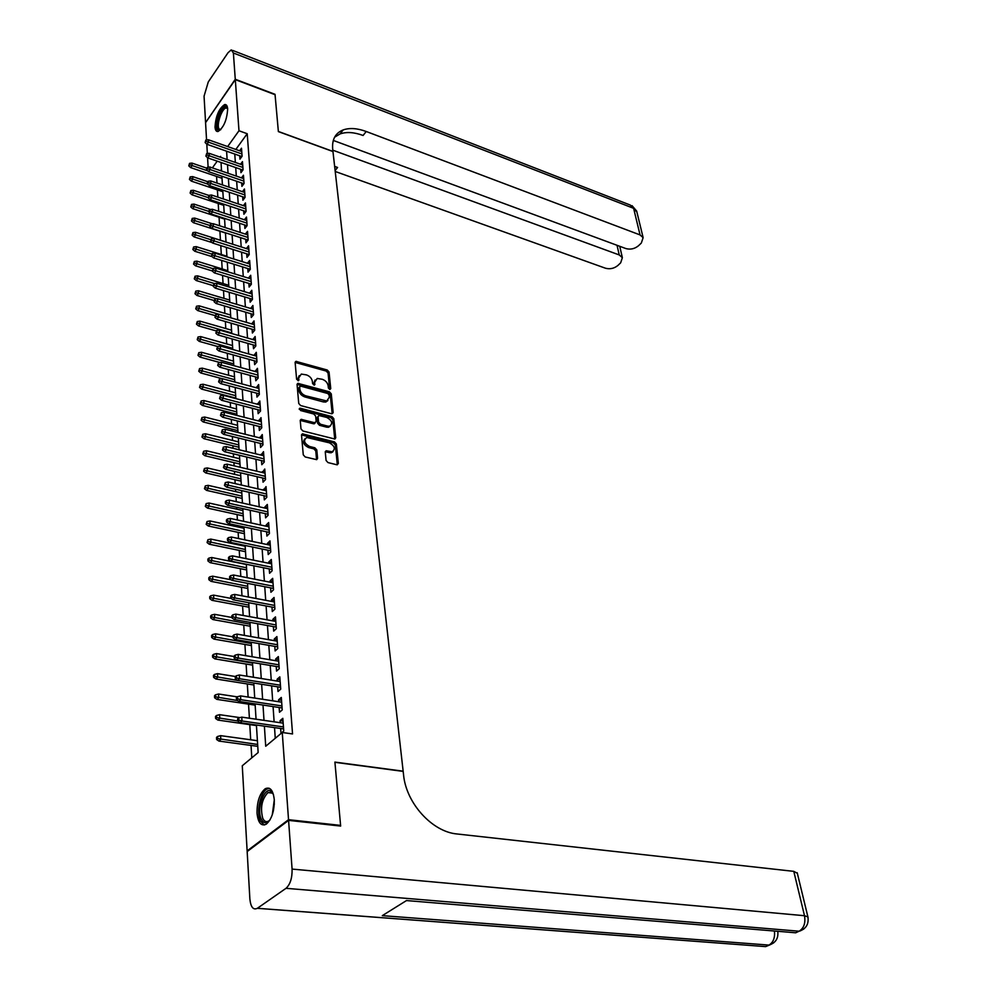 <?xml version="1.0" encoding="UTF-8"?>
<svg xmlns="http://www.w3.org/2000/svg" width="997" height="997" viewBox="0 0 997 997"><rect width="100%" height="100%" fill="white"/><g stroke="black" fill="none" stroke-linecap="round" stroke-linejoin="round"><path stroke-width="1.5" d="M329.671 389.391L330.742 388.618L329.047 372.018L327.215 369.999L295.885 361.363L295.137 362.484L296.608 379.234L298.477 380.704L298.826 377.713L301.318 374.074L306.44 374.897C309.78 376.118 311.762 378.312 312.385 381.452L312.584 383.621L314.429 385.079L314.765 382.113L317.22 378.461L322.255 379.284C325.558 380.493 327.527 382.674 328.163 385.802L328.374 387.97L329.671 389.391L328.075 373.09L326.243 371.071L295.124 362.422M257.027 813.141C256.952 801.6 259.681 793.475 265.202 788.752C270.137 786.546 273.166 790.185 274.275 799.681C274.399 811.209 271.707 819.384 266.199 824.207C261.127 826.488 258.073 822.799 257.027 813.141M215.028 127.018C215.776 115.939 218.991 108.449 224.661 104.56C226.381 104.299 227.391 105.769 227.665 108.947C226.93 120.039 223.727 127.554 218.069 131.479C216.287 131.766 215.277 130.271 215.028 127.018M326.081 460.477L327.988 462.583L336.774 464.752L338.344 463.505L336.35 443.964L334.469 441.883L302.403 433.857L301.53 435.103L303.262 454.831L305.194 456.962L316.672 459.654L317.582 458.371L316.797 449.921L314.878 447.815L309.569 446.482C304.048 443.279 303.138 440.275 306.814 437.496L329.396 442.83C334.855 446.045 335.765 449.024 332.113 451.766L326.156 450.781L325.271 452.04L326.081 460.477M206.553 139.929L205.569 122.643L235.304 79.635L275.06 94.69L278.375 131.604L332.961 151.544L403.149 771.179L334.905 762.094L340.588 825.391L288.532 819.696L247.131 850.902L242.271 765.758L258.148 752.536L256.416 725.018M235.304 79.635L238.981 130.757L227.652 146.559M264.392 726.152L265.713 746.242L282.251 732.483L292.545 733.942L247.206 133.723L238.981 130.757M282.251 732.483L288.532 819.696M331.64 413.78L333.172 412.633L331.266 393.852L329.421 391.809L297.866 383.359L297.069 384.518L298.739 403.473L300.633 405.555L331.64 413.78M333.783 418.653L335.727 437.808L334.88 439.041L302.889 430.991L300.982 428.884L300.247 420.572L301.106 419.363L314.578 422.703L316.161 421.532L315.65 416.085L313.768 414.004L300.558 410.527L300.359 408.247L331.926 416.596L333.783 418.653L332.786 419.712L334.718 438.854L335.727 437.808M239.729 155.806L239.965 159.146L242.084 156.242L241.498 148.204L239.616 150.784M240.688 169.303L240.938 172.68L243.069 169.789L242.47 161.639L240.564 164.256M241.673 182.962L241.91 186.364L244.053 183.485L243.455 175.248L241.498 177.89M242.657 196.783L242.907 200.223L245.063 197.356L244.452 189.006L242.458 191.686M243.654 210.778L243.904 214.255L246.085 211.389L245.461 202.952L243.43 205.644M244.664 224.948L244.913 228.463L247.106 225.609L246.496 217.059L244.402 219.789M245.698 239.292L245.947 242.832L248.153 239.99L247.53 231.341L245.399 234.096M246.733 253.824L246.982 257.4L249.213 254.559L248.577 245.798L246.396 248.589M247.779 268.529L248.041 272.144L250.284 269.315L249.636 260.441L247.406 263.27M248.851 283.422L249.113 287.061L251.356 284.257L250.708 275.272L248.465 278.138M249.923 298.502L250.185 302.191L252.453 299.387L251.805 290.289L249.549 293.205M251.02 313.768L251.281 317.495L253.574 314.716L252.902 305.493L250.633 308.459M252.116 329.247L252.391 333.01L254.696 330.231L254.023 320.897L251.743 323.913M253.238 344.925L253.512 348.726L255.83 345.959L255.145 336.5L252.864 339.566M254.372 360.802L254.646 364.64L256.989 361.899L256.291 352.315L253.986 355.418M255.519 376.878L255.805 380.767L258.161 378.037L257.45 368.329L255.145 371.495M256.69 393.179L256.964 397.105L259.345 394.401L258.634 384.555L256.304 387.771M257.874 409.705L258.148 413.668L260.553 410.976L259.831 400.993L257.488 404.271M259.07 426.442L259.357 430.455L261.762 427.775L261.027 417.668L258.672 420.983M332.487 452.177L331.864 452.015M260.279 443.403L260.566 447.466L262.996 444.799L262.261 434.555L259.893 437.932M261.501 460.602L261.8 464.702L264.255 462.06L263.495 451.666L261.114 455.106M262.747 478.037L263.046 482.174L265.514 479.557L264.753 469.026L262.361 472.516M264.018 495.708L264.317 499.896L266.81 497.291L266.037 486.623L263.619 490.175M265.289 513.617L265.601 517.854L268.106 515.275L267.321 504.457L264.828 507.049L264.903 508.071M266.598 531.787L266.897 536.074L269.427 533.507L268.629 522.54L266.112 525.12L266.199 526.217M267.906 550.207L268.218 554.544L270.773 552.002L269.963 540.873L267.42 543.427L267.508 544.624M269.24 568.888L269.564 573.287L272.131 570.77L271.309 559.479L268.754 562.009L268.841 563.28M270.598 587.844L270.922 592.28L273.514 589.788L272.68 578.347L270.1 580.852L270.199 582.211M271.969 607.073L272.293 611.56L274.91 609.092L274.063 597.477L271.471 599.957L271.57 601.415M273.365 626.577L273.689 631.113L276.331 628.671L275.471 616.894L272.854 619.349L272.966 620.907M274.786 646.355L275.11 650.954L277.764 648.548L276.904 636.585L274.25 639.015L274.374 640.672M276.219 666.432L276.543 671.093L279.235 668.7L278.35 656.574L275.683 658.98L275.808 660.724M277.677 686.808L278.013 691.519L280.718 689.164L279.821 676.851L277.129 679.231L277.266 681.076M279.148 707.496L279.484 712.257L282.226 709.939L281.316 697.439L278.599 699.782L278.736 701.738M247.206 133.723L235.828 149.45M234.781 154.061L235.354 162.449M235.716 167.571L236.301 176.095M236.663 181.255L237.261 189.929M237.622 195.088L238.233 203.911M238.595 209.108L239.218 218.081M239.579 223.291L240.202 232.426M240.564 237.647L241.212 246.944M241.573 252.191L242.234 261.65M242.595 266.909L243.268 276.543M243.629 281.827L244.315 291.623M244.676 296.919L245.362 306.902M245.736 312.223L246.446 322.367M246.807 327.714L247.53 338.045M247.904 343.404L248.627 353.923M249.001 359.306L249.736 370.012M250.122 375.42L250.87 386.313M251.244 391.734L252.017 402.838M252.391 408.284L253.176 419.587M253.55 425.046L254.347 436.549M254.734 442.032L255.544 453.76M255.93 459.256L256.752 471.195M257.139 476.716L257.974 488.866M258.36 494.412L259.22 506.8M259.606 512.358L260.479 524.97M260.865 530.554L261.762 543.402M262.149 549.011L263.058 562.109M263.445 567.729L264.367 581.064M264.753 586.71L265.7 600.306M266.099 605.964L267.059 619.822M267.445 625.505L268.43 639.625M268.816 645.321L269.813 659.715M270.212 665.435L271.234 680.116M271.633 685.849L272.667 700.816M273.066 706.574L274.125 721.828M274.524 727.598L275.259 738.303M280.643 728.483L280.992 733.306L283.746 731.013L282.824 718.326L280.082 720.644L280.232 722.713M216.573 176.419L216.985 183.062M217.396 189.879L217.832 197.119M218.218 203.488L218.692 211.339M219.053 217.259L219.564 225.758M219.901 231.204L220.437 240.227M220.773 245.611L221.309 254.497M221.67 260.404L222.181 268.941M222.568 275.396L223.066 283.559M223.49 290.576L223.964 298.365M224.425 305.942L224.873 313.357M225.372 321.52L225.796 328.536M226.319 337.298L226.718 343.903M227.291 353.287L227.665 359.481M228.276 369.476L228.625 375.258M229.26 385.901L229.584 391.235M230.27 402.539L230.569 407.412M230.893 412.708L230.968 413.905M231.292 419.401L231.566 423.812M231.89 429.134L232.002 430.978M232.326 436.487L232.575 440.437M232.887 445.771L233.049 448.276M233.385 453.809L233.585 457.274M233.909 462.62L234.108 465.823M234.445 471.382L234.619 474.335M234.943 479.707L235.18 483.62M235.516 489.191L235.666 491.633M236.002 497.029L236.277 501.665M236.613 507.261L236.738 509.155M237.062 514.577L237.386 519.96M237.722 525.569L237.809 526.927M238.133 532.361L238.507 538.517M238.856 544.15L238.894 544.948M239.23 550.394L239.654 557.335M240.339 568.676L240.8 576.428M241.461 587.221L241.984 595.807M242.595 606.026L243.168 615.461M243.754 625.094L244.377 635.413M244.926 644.436L245.598 655.652M246.109 664.052L246.845 676.203M247.318 683.954L248.116 697.053M248.54 704.144L249.4 718.239M249.786 724.632L250.696 739.774M251.045 745.42L251.792 757.832M221.446 169.353L220.499 170.674M247.954 850.977L247.131 850.902M340.588 825.391L339.778 825.965M208.124 167.247L207.575 157.7M207.339 153.501L206.803 144.116M220.698 157.339L220.636 156.367L220.088 157.127M217.196 161.165L212.386 167.882M256.055 719.198L255.082 703.857M254.721 698.062L253.774 683.02M253.412 677.25L252.478 662.494M252.116 656.749L251.207 642.267M250.845 636.547L249.96 622.34M249.599 616.632L248.714 602.699M248.365 597.016L247.505 583.345M247.144 577.674L246.296 564.265M245.947 558.619L245.112 545.459M244.764 539.826L243.953 526.915M243.592 521.306L242.794 508.632M242.445 503.036L241.66 490.599M241.311 485.028L240.551 472.815M240.202 467.269L239.442 455.28M239.093 449.759L238.358 437.982M238.009 432.474L237.286 420.908M236.937 415.425L236.227 404.084M235.878 398.613L235.18 387.472M234.831 382.025L234.145 371.071M233.809 365.65L233.124 354.907M232.787 349.498L232.127 338.943M231.778 333.559L231.13 323.178M230.793 317.819L230.157 307.637M229.821 302.29L229.185 292.283M228.849 286.962L228.238 277.116M227.902 271.82L227.291 262.161M226.955 256.877L226.356 247.381M226.032 242.121L225.447 232.787M225.11 227.54L224.537 218.38M224.213 213.159L223.64 204.148M223.316 198.939L222.755 190.091M222.431 184.906L221.882 176.207M221.558 171.035L221.022 162.486M226.593 151.195L227.142 159.582M227.49 164.729L228.051 173.266M228.388 178.426L228.961 187.112M229.298 192.296L229.883 201.132M230.22 206.329L230.805 215.327M231.154 220.536L231.753 229.696M232.102 234.931L232.712 244.24M233.061 249.499L233.684 258.971M234.021 264.255L234.656 273.901M235.005 279.185L235.653 289.005M236.002 294.327L236.663 304.322M237.012 309.656L237.685 319.825M238.034 325.172L238.707 335.528M239.068 340.899L239.754 351.442M240.115 356.839L240.813 367.569M241.174 372.99L241.897 383.92M242.246 389.341L242.981 400.47M243.343 405.929L244.091 417.257M244.439 422.728L245.2 434.268M245.561 439.764L246.334 451.516M246.695 457.025L247.48 469.001M247.854 474.535L248.652 486.723M249.013 492.281L249.836 504.694M250.197 510.265L251.032 522.914M251.394 528.51L252.241 541.408M252.615 547.017L253.475 560.152M253.849 565.785L254.721 579.17M255.095 584.828L255.992 598.462M256.366 604.145L257.276 618.04M257.662 623.736L258.584 637.893M258.958 643.613L259.918 658.057M260.292 663.79L261.251 678.508M261.638 684.266L262.622 699.271M262.996 705.053L264.006 720.357M248.465 278.088L250.97 278.861M249.537 293.093L252.054 293.853M250.621 308.285L253.163 309.045M251.718 323.676L254.272 324.424M252.839 339.267L255.406 340.002M253.961 355.069L256.553 355.792M255.107 371.071L257.712 371.781M256.266 387.285L258.884 387.983M257.438 403.71L260.067 404.396M258.634 420.36L261.276 421.033M259.831 437.222L262.498 437.895M261.064 454.333L263.744 454.981M262.298 471.668L264.99 472.304M263.557 489.24L266.261 489.863M264.828 507.049L267.557 507.66M266.112 525.12L268.866 525.718M267.42 543.427L270.187 544.013M268.754 562.009L271.533 562.582M270.1 580.852L272.904 581.401M271.471 599.957L274.287 600.493M272.854 619.349L275.695 619.872M274.25 639.015L277.116 639.526M275.683 658.98L278.562 659.466M277.129 679.231L280.032 679.692M278.599 699.782L281.515 700.23M280.082 720.644L283.023 721.068M315.139 380.007L313.793 383.184L314.765 382.113M313.968 385.079L313.793 383.184M299.187 375.645L297.854 378.798L298.826 377.713M298.028 380.704L297.854 378.798M333.172 412.633L332.175 413.68L330.281 394.912L328.437 392.88L297.069 384.418M329.085 394.949L327.789 393.516L300.758 386.151L299.648 386.936L299.86 389.241C300.471 392.444 302.465 394.65 305.855 395.859L326.779 400.981L329.309 397.242L329.085 394.949M299.648 386.736L298.676 388.02L299.648 386.936M327.926 400.507L325.782 402.04L323.389 401.928L304.87 396.943C301.493 395.722 299.486 393.528 298.876 390.326L298.676 388.02M315.177 422.765L313.594 423.775L300.247 420.41M332.786 419.712L330.917 417.656L299.274 409.306M327.664 426.118L329.583 426.205C333.085 423.501 332.163 420.584 326.804 417.444L318.903 415.512L318.068 416.721L318.591 422.155L320.473 424.236L327.664 426.118L326.667 427.165L328.586 427.264L330.505 425.869M318.068 416.397L317.071 417.78L318.068 416.721M326.667 427.165L319.476 425.295L317.594 423.227L317.071 417.78M333.098 451.417L331.091 452.812L325.259 451.815M304.783 438.942C302.403 442.182 303.661 445.036 308.559 447.541L309.569 446.482M316.572 459.667L315.787 450.968L313.881 448.874L308.559 447.541M337.322 464.801L335.341 444.998L333.459 442.917L301.518 434.904M189.53 163.358L188.794 165.863L189.53 163.358L191.997 163.109L192.122 165.527L190.664 167.596L222.019 178.276M189.604 164.704L207.712 170.848M191.997 163.109L206.803 168.181M190.664 167.596L188.794 165.863M205.955 141.35L205.868 139.991L205.12 142.534L205.955 141.35L208.498 142.185L208.361 139.754L241.735 151.532M241.91 153.949L208.498 142.185L207.002 144.316L241.86 156.554M205.12 142.534L207.002 144.316M208.361 139.754L205.868 139.991M220.574 129.822L218.144 129.585C213.857 125.435 223.091 102.33 227.067 107.364L227.59 108.224M227.64 108.598L226.07 108.012C221.633 108.436 215.975 125.996 219.278 129.049L220.811 129.56M226.406 105.084L225.92 105.121C220.412 105.657 213.395 127.417 217.496 131.23M270.062 819.771C266.573 823.883 263.644 823.672 261.289 819.123C255.394 807.234 267.034 781.536 272.966 793.512L273.465 794.584M273.203 793.986L270.773 792.042L267.956 792.59C261.837 799.183 260.105 807.757 262.759 818.313C264.305 821.503 266.311 822.388 268.779 820.967L269.651 820.307M269.265 788.278L266.86 789.063C260.205 792.652 256.204 812.418 260.404 820.967L264.292 825.005M235.267 79.262L275.035 94.316L278.362 131.467L332.936 151.407L332.699 149.214C331.864 139.505 335.353 133.062 343.18 129.922C349.623 127.678 357.312 128.214 366.235 131.504L640.049 234.918L633.618 208.323L233.385 53.003L235.267 79.262L205.781 122.344M332.799 150.173L619.249 254.945L622.365 257.675L620.657 262.834L617.928 265.439C614.164 268.492 610.014 269.414 605.466 268.218L335.216 171.472M334.656 166.499L337.584 167.459L334.643 166.399M233.385 53.003L231.254 49.875L228.014 52.741L208.273 81.953L204.061 96.173L205.556 122.257M333.297 140.427L625.879 248.565C630.465 249.798 634.678 248.864 638.529 245.723L641.333 243.044L643.127 237.635L640.049 234.918M334.618 137.187L340.052 133.934C346.495 131.679 354.172 132.19 363.082 135.467L366.235 131.504M288.582 820.381L247.169 851.563L249.873 899.032C250.745 907.158 253.226 910.249 257.326 908.317L286.014 888.315C290.239 884.451 292.271 878.033 292.084 869.085L288.582 820.381L340.65 826.064L334.93 762.306L403.174 771.391L403.573 774.968C406.153 803.171 432.224 831.922 457.075 833.978L793.786 871.353L797.338 873.297M406.489 900.565L795.706 932.781L406.489 900.565L382.287 915.645L768.961 945.081L765.646 946.614L759.963 946.178M190.19 176.88L189.455 179.385L190.19 176.88L192.67 176.606L192.795 179.061L191.337 181.118L222.854 191.711M190.265 178.239L207.762 184.096M192.67 176.606L207.85 181.741M191.337 181.118L189.455 179.385M190.863 190.552L190.115 193.069L190.863 190.552L193.356 190.277L193.48 192.757L192.01 194.801L223.714 205.307M190.925 191.935L208.223 197.643M193.356 190.277L208.909 195.449M192.01 194.801L190.115 193.069M191.536 204.397L190.788 206.927L191.536 204.397L194.041 204.111L194.178 206.616L192.695 208.66L224.574 219.066M191.611 205.793L209.009 211.464M194.041 204.111L210.479 209.495M192.695 208.66L190.788 206.927M192.222 218.405L191.474 220.96L192.222 218.405L194.751 218.106L194.876 220.649L193.381 222.692L225.459 232.986M192.296 219.826L209.794 225.447M194.751 218.106L212.386 223.802M193.381 222.692L191.474 220.96M206.715 154.934L206.641 153.575L205.881 156.118L206.715 154.934L209.283 155.781L209.146 153.314L242.72 165.004M242.894 167.446L209.283 155.781L207.787 157.9L242.869 170.051M205.881 156.118L207.787 157.9M209.146 153.314L206.641 153.575M207.501 168.692L207.426 167.309L206.578 168.493L206.666 169.876L207.501 168.692L210.08 169.54L209.943 167.047L243.704 178.637M243.879 181.118L210.08 169.54L208.572 171.658L243.879 183.722M206.666 169.876L208.572 171.658M209.943 167.047L207.426 167.309M208.298 182.625L208.211 181.23L207.364 182.401L207.451 183.809L208.298 182.625L210.89 183.473L210.741 180.956L244.701 192.446M244.888 194.938L210.89 183.473L209.37 185.579L244.913 197.543M207.451 183.809L209.37 185.579M210.741 180.956L208.211 181.23M209.096 196.733L209.009 195.312L208.236 197.905L209.096 196.733L211.713 197.58L211.563 195.026L245.723 206.416M245.898 208.946L211.713 197.58L210.168 199.687L245.96 211.551M208.236 197.905L210.168 199.687M211.563 195.026L209.009 195.312M192.92 232.6L192.159 235.155L192.92 232.6L195.449 232.276L195.586 234.856L194.079 236.887L212.149 242.595M192.994 234.021L210.716 239.654M195.449 232.276L226.02 241.997M194.079 236.887L192.159 235.155M209.906 211.015L209.819 209.582L208.959 210.741L209.046 212.174L209.906 211.015L212.535 211.863L212.386 209.27L246.745 220.549M246.932 223.116L212.535 211.863L210.99 213.956L247.019 225.721M209.046 212.174L210.99 213.956M212.386 209.27L209.819 209.582M193.617 246.957L192.857 249.524L193.617 246.957L196.172 246.633L196.297 249.225L194.789 251.256L212.137 256.653M193.692 248.403L211.838 254.073M196.172 246.633L226.917 256.241M194.789 251.256L192.857 249.524M210.728 225.472L210.641 224.013L209.856 226.631L210.728 225.472L213.37 226.319L213.221 223.702L247.779 234.868M247.966 237.46L213.37 226.319L211.813 228.413L248.091 240.065M209.856 226.631L211.813 228.413M213.221 223.702L210.641 224.013M194.328 261.501L193.555 264.08L194.328 261.501L196.895 261.152L197.032 263.794L195.512 265.813L212.361 270.96M194.403 262.959L212.984 268.679M196.895 261.152L227.827 270.673M195.512 265.813L193.555 264.08M211.551 240.115L211.476 238.644L210.679 241.274L211.551 240.115L214.218 240.962L214.068 238.308L248.839 249.362M249.026 251.992L214.218 240.962L212.648 243.044L249.188 254.596M210.679 241.274L212.648 243.044M214.068 238.308L211.476 238.644M195.051 276.219L194.278 278.824L195.051 276.219L197.63 275.87L197.767 278.537L196.235 280.543L213.184 285.641M195.125 277.702L214.517 283.584M197.63 275.87L228.749 285.279M196.235 280.543L194.278 278.824M212.398 254.945L212.311 253.45L211.526 256.104L212.398 254.945L215.078 255.793L214.916 253.113L249.898 264.043M250.085 266.71L215.078 255.793L213.495 257.874L250.272 269.302M211.526 256.104L213.495 257.874M214.916 253.113L212.311 253.45M195.786 291.124L195.001 293.741L195.786 291.124L198.378 290.763L198.515 293.454L196.97 295.461L214.019 300.496M195.861 292.632L216.548 298.801M198.378 290.763L229.671 300.06M196.97 295.461L195.001 293.741M213.246 269.963L213.159 268.455L212.361 271.109L213.246 269.963L215.95 270.81L215.788 268.093L250.97 278.911M251.169 281.603L215.95 270.81L214.355 272.879L251.356 284.182M212.361 271.109L214.355 272.879M215.788 268.093L213.159 268.455M196.521 306.229L195.736 308.858L196.521 306.229L199.138 305.842L199.275 308.584L197.718 310.578L215.028 315.588M196.596 307.749L230.793 317.744M199.138 305.842L230.619 315.027M197.718 310.578L195.736 308.858M214.118 285.179L214.031 283.647L213.221 286.326L214.118 285.179L216.823 286.027L216.673 283.273L252.067 293.965M252.266 296.695L216.823 286.027L215.227 288.096L252.453 299.25M213.221 286.326L215.227 288.096M216.673 283.273L214.031 283.647M197.269 321.52L196.471 324.162L197.269 321.52L199.899 321.121L200.036 323.888L198.465 325.882L216.274 330.942M197.344 323.053L231.74 332.936M199.899 321.121L231.566 330.194M198.465 325.882L196.471 324.162M214.991 300.596L214.903 299.038L214.093 301.73L214.991 300.596L217.72 301.443L217.558 298.651L253.176 309.207M253.375 311.974L217.72 301.443L216.1 303.499L253.55 314.516M214.093 301.73L216.1 303.499M217.558 298.651L214.903 299.038M198.029 336.998L197.232 339.665L198.029 336.998L200.671 336.6L200.808 339.404L199.238 341.373L217.558 346.482M198.104 338.569L232.712 348.327M200.671 336.6L232.538 345.548M199.238 341.373L197.232 339.665M215.875 316.199L215.788 314.628L214.966 317.345L215.875 316.199L218.617 317.058L218.455 314.229L254.285 324.648M254.497 327.452L218.617 317.058L216.997 319.102L254.671 329.982M214.966 317.345L216.997 319.102M218.455 314.229L215.788 314.628M198.789 352.689L197.992 355.368L198.789 352.689L201.456 352.265L201.593 355.106L200.011 357.076L219.726 362.459M198.864 354.271L233.697 363.905M201.456 352.265L233.522 361.088M200.011 357.076L197.992 355.368M216.773 332.026L216.685 330.431L215.863 333.148L216.773 332.026L219.539 332.886L219.377 330.019L255.419 340.301M255.631 343.13L219.539 332.886L217.894 334.917L255.818 345.647M215.863 333.148L217.894 334.917M219.377 330.019L216.685 330.431M199.574 368.591L198.764 371.27L199.574 368.591L202.254 368.142L202.391 371.021L200.796 372.978L222.032 378.661M199.649 370.186L234.681 379.695M202.254 368.142L234.507 376.841M200.796 372.978L198.764 371.27M217.682 348.053L217.595 346.445L216.76 349.174L217.682 348.053L220.462 348.913L220.3 346.009L256.578 356.141M256.777 359.02L220.462 348.913L218.817 350.932L256.964 361.512M216.76 349.174L218.817 350.932M220.3 346.009L217.595 346.445M200.36 384.692L199.537 387.384L200.36 384.692L203.052 384.231L203.201 387.148L201.593 389.092L235.84 398.065M200.434 386.313L235.691 395.684M203.052 384.231L235.516 392.793M201.593 389.092L199.537 387.384M218.605 364.291L218.505 362.659L217.682 365.413L218.605 364.291L221.409 365.151L221.234 362.21L257.737 372.205M257.949 375.109L221.409 365.151L219.739 367.17L258.123 377.589M217.682 365.413L219.739 367.17M221.234 362.21L218.505 362.659M201.157 401.006L200.335 403.723L201.157 401.006L203.862 400.532L204.011 403.486L202.391 405.418L236.862 414.241M201.232 402.638L236.713 411.886M203.862 400.532L236.526 408.957M202.391 405.418L200.335 403.723M219.539 380.754L219.44 379.097L218.605 381.876L219.539 380.754L222.356 381.614L222.181 378.636L258.921 388.469M259.133 391.422L222.356 381.614L220.686 383.621L259.307 393.877M218.605 381.876L220.686 383.621M222.181 378.636L219.44 379.097M201.967 417.531L201.132 420.26L201.967 417.531L204.697 417.045L204.846 420.036L203.214 421.955L237.897 430.629M202.042 419.201L237.747 428.299M204.697 417.045L237.56 425.333M203.214 421.955L201.132 420.26M220.487 397.442L220.387 395.759L219.552 398.551L220.487 397.442L223.328 398.302L223.154 395.286L260.117 404.956M260.329 407.947L223.328 398.302L221.633 400.296L260.504 410.39M219.552 398.551L221.633 400.296M223.154 395.286L220.387 395.759M202.777 434.281L201.955 437.035L202.777 434.281L205.532 433.782L205.681 436.811L204.036 438.73L238.931 447.242M202.865 435.976L238.794 444.924M205.532 433.782L238.607 441.92M204.036 438.73L201.955 437.035M221.446 414.353L221.346 412.658L220.499 415.45L221.446 414.353L224.3 415.213L224.126 412.16L261.326 421.669M261.538 424.697L224.3 415.213L222.605 417.195L261.713 427.115M220.499 415.45L222.605 417.195M224.126 412.16L221.346 412.658M203.612 451.267L202.777 454.034L203.612 451.267L206.379 450.744L206.529 453.822L204.871 455.716L239.99 464.079M203.7 452.974L239.853 461.773M206.379 450.744L239.654 458.732M204.871 455.716L202.777 454.034M222.418 431.502L222.319 429.769L221.459 432.586L222.418 431.502L225.297 432.362L225.11 429.258L262.547 438.593M262.772 441.671L225.297 432.362L223.577 434.318L262.946 444.064M221.459 432.586L223.577 434.318M225.11 429.258L222.319 429.769M204.447 468.478L203.612 471.257L204.447 468.478L207.239 467.929L207.388 471.045L205.718 472.927L241.075 481.127M204.535 470.21L240.925 478.859M207.239 467.929L240.726 475.768M205.718 472.927L203.612 471.257M223.403 448.874L223.303 447.13L222.443 449.959L223.403 448.874L226.307 449.747L226.12 446.594L263.794 455.766M264.018 458.869L226.307 449.747L224.574 451.691L264.193 461.25M222.443 449.959L224.574 451.691M226.12 446.594L223.303 447.13M205.307 485.913L204.46 488.717L205.307 485.913L208.111 485.352L208.261 488.518L206.578 490.387L242.159 498.413M205.394 487.67L242.009 496.157M208.111 485.352L241.822 493.029M206.578 490.387L204.46 488.717M224.4 466.496L224.3 464.727L223.44 467.581L224.4 466.496L227.316 467.369L227.142 464.178L265.052 473.164M265.289 476.317L227.316 467.369L225.584 469.3L265.451 478.66M223.44 467.581L225.584 469.3M227.142 464.178L224.3 464.727M206.167 503.597L205.32 506.414L206.167 503.597L208.996 503.024L209.146 506.227L207.451 508.084L243.256 515.935M206.254 505.379L243.118 513.704M208.996 503.024L242.919 510.526M207.451 508.084L205.32 506.414M225.422 484.368L225.31 482.573L224.437 485.439L225.422 484.368L228.35 485.24L228.163 482L266.336 490.798M266.56 494.001L228.35 485.24L226.606 487.159L266.735 496.319M224.437 485.439L226.606 487.159M228.163 482L225.31 482.573M207.052 521.531L206.192 524.36L207.052 521.531L209.881 520.933L210.043 524.185L208.336 526.017L244.377 533.694M207.139 523.338L244.24 531.488M209.881 520.933L244.041 528.26M208.336 526.017L206.192 524.36M226.444 502.488L226.344 500.668L225.359 501.728L225.459 503.547L226.444 502.488L229.41 503.36L229.21 500.083L267.632 508.682M267.869 511.922L229.41 503.36L227.64 505.267L268.031 514.228M225.459 503.547L227.64 505.267M229.21 500.083L226.344 500.668M207.937 539.713L207.064 542.555L207.937 539.713L210.791 539.09L210.953 542.393L209.233 544.212L245.511 551.69M208.024 541.533L245.374 549.509M210.791 539.09L245.162 546.244M209.233 544.212L207.064 542.555M227.49 520.87L227.378 519.013L226.394 520.073L226.493 521.917L227.49 520.87L230.469 521.743L230.27 518.415L268.941 526.815M269.19 530.105L230.469 521.743L228.687 523.624L269.352 532.386M226.493 521.917L228.687 523.624M230.27 518.415L227.378 519.013M208.834 558.146L207.875 559.143L207.962 560.999L208.921 560.002L208.834 558.146L211.713 557.51L211.887 560.85L210.143 562.657L246.658 569.948M208.921 560.002L246.521 567.792M211.713 557.51L246.309 564.476M210.143 562.657L207.962 560.999M228.55 539.514L228.438 537.632L227.441 538.679L227.553 540.548L228.55 539.514L231.541 540.374L231.354 537.009L270.274 545.197M270.523 548.537L231.541 540.374L229.746 542.256L270.685 550.793M227.553 540.548L229.746 542.256M231.354 537.009L228.438 537.632M209.756 576.839L208.784 577.836L208.871 579.718L209.844 578.721L209.756 576.839L212.648 576.179L212.822 579.569L211.065 581.363L247.817 588.454M209.844 578.721L247.692 586.323M212.648 576.179L231.254 579.805M211.065 581.363L208.871 579.718M229.622 558.42L229.509 556.513L228.5 557.547L228.612 559.454L229.622 558.42L232.637 559.292L232.438 555.865L271.633 563.853M271.869 567.231L232.637 559.292L230.83 561.149L272.031 569.461M228.612 559.454L230.83 561.149M232.438 555.865L229.509 556.513M210.679 595.795L209.694 596.779L209.794 598.698L210.766 597.714L210.679 595.795L213.595 595.122L213.769 598.561L212 600.331L249.001 607.21M210.766 597.714L248.876 605.117M213.595 595.122L231.279 598.449M212 600.331L209.794 598.698M230.706 577.599L230.594 575.668L229.584 576.702L229.696 578.621L230.706 577.599L233.747 578.472L233.547 575.007L273.004 582.771M273.253 586.199L233.747 578.472L231.927 580.316L273.415 588.392M229.696 578.621L231.927 580.316M233.547 575.007L230.594 575.668M211.613 615.037L210.629 616.009L210.728 617.941L211.713 616.969L211.613 615.037L214.554 614.326L214.729 617.816L212.947 619.573L250.197 626.241M211.713 616.969L250.073 624.172M214.554 614.326L231.877 617.467M212.947 619.573L210.728 617.941M231.815 597.066L231.703 595.109L230.681 596.119L230.793 598.088L231.815 597.066L234.881 597.938L234.669 594.411L274.387 601.951M274.649 605.441L234.881 597.938L233.036 599.758L274.798 607.597M230.793 598.088L233.036 599.758M234.669 594.411L231.703 595.109M212.573 634.541L211.576 635.513L211.676 637.469L212.673 636.51L212.573 634.541L215.526 633.818L215.701 637.357L213.919 639.089L251.418 645.545M212.673 636.51L251.281 643.514M215.526 633.818L232.974 636.859M213.919 639.089L211.676 637.469M232.937 616.819L232.824 614.837L231.79 615.834L231.902 617.828L232.937 616.819L236.027 617.691L235.815 614.115L275.808 621.418M276.057 624.957L236.027 617.691L234.158 619.498L276.219 627.088M231.902 617.828L234.158 619.498M235.815 614.115L232.824 614.837M213.545 654.344L212.535 655.291L212.635 657.285L213.632 656.338L213.545 654.344L216.523 653.596L216.698 657.185L214.891 658.905L252.652 665.124M213.632 656.338L252.515 663.117M216.523 653.596L234.083 656.524M214.891 658.905L212.635 657.285M234.071 636.871L233.959 634.852L232.912 635.837L233.036 637.856L234.071 636.871L237.186 637.744L236.974 634.104L277.241 641.171M277.49 644.76L237.186 637.744L235.304 639.513L277.652 646.854M233.036 637.856L235.304 639.513M236.974 634.104L233.959 634.852M214.517 674.421L213.508 675.368L213.607 677.387L214.617 676.452L214.517 674.421L217.52 673.66L217.707 677.299L215.875 678.994L253.899 684.989M214.617 676.452L237.622 680.453M217.52 673.66L235.466 676.527M215.875 678.994L213.607 677.387M235.23 657.21L235.105 655.166L234.058 656.138L234.183 658.194L235.23 657.21L238.358 658.082L238.146 654.393L278.686 661.21M278.948 664.849L238.358 658.082L236.463 659.84L279.098 666.918M234.183 658.194L236.463 659.84M238.146 654.393L235.105 655.166M215.514 694.809L214.505 695.744L214.604 697.788L215.614 696.866L215.514 694.809L218.542 694.012L218.729 697.713L216.885 699.383L255.17 705.141M215.614 696.866L237.647 700.567M218.542 694.012L237.286 696.866M216.885 699.383L214.604 697.788M236.401 677.86L236.277 675.779L235.217 676.751L235.342 678.832L236.401 677.86L239.554 678.733L239.342 674.994L280.157 681.549M280.431 685.238L239.554 678.733L237.647 680.465L280.581 687.269M235.342 678.832L237.647 680.465M239.342 674.994L236.277 675.779M216.536 715.485L215.502 716.407L215.601 718.501L216.636 717.578L216.536 715.485L219.577 714.675L219.764 718.426L217.907 720.083L256.453 725.579M216.636 717.578L237.722 721.005M219.577 714.675L239.928 717.628M217.907 720.083L215.601 718.501M237.585 698.822L237.473 696.716L236.401 697.676L236.526 699.782L237.585 698.822L240.763 699.695L240.551 695.906L281.653 702.187M281.927 705.938L240.763 699.695L238.844 701.414L282.076 707.932M236.526 699.782L238.844 701.414M240.551 695.906L237.473 696.716M217.558 736.484L216.523 737.394L216.623 739.512L217.658 738.603L217.558 736.484L220.624 735.649L220.811 739.45L218.941 741.083L257.762 746.329M217.658 738.603L257.637 744.46M220.624 735.649L257.4 740.696M218.941 741.083L216.623 739.512M238.794 720.108L238.669 717.965L237.598 718.912L237.722 721.055L238.794 720.108L241.997 720.981L241.773 717.13L283.173 723.137M283.447 726.938L241.997 720.981L240.065 722.675L283.597 728.907M237.722 721.055L240.065 722.675M241.773 717.13L238.669 717.965M329.97 389.441L330.742 388.618M298.277 380.717L299.025 379.894M314.229 385.104L314.977 384.281M295.748 362.497L296.707 361.4M326.243 371.071L327.215 369.999M328.075 373.09L329.047 372.018M297.692 384.481L298.664 383.396M328.437 392.88L329.421 391.809M330.281 394.912L331.266 393.852M298.876 390.326L299.86 389.241M304.87 396.943L305.855 395.859M323.389 401.928L324.386 400.856M300.87 420.46L301.854 419.388M313.594 423.775L314.578 422.703M299.374 409.318L300.359 408.247M330.917 417.656L331.926 416.596M317.594 423.227L318.591 422.155M319.476 425.295L320.473 424.236M325.832 451.865L326.842 450.818M329.259 452.725L330.269 451.678M313.881 448.874L314.878 447.815M315.787 450.968L316.797 449.921M316.572 459.418L317.582 458.371M302.141 434.954L303.138 433.882M333.459 442.917L334.469 441.883M335.341 444.998L336.35 443.964M337.322 464.54L338.344 463.505M272.293 814.736L274.287 799.943M274.312 803.819L273.352 810.972M337.584 167.459L335.117 170.562M619.249 254.945L617.018 245.287M232.6 50.398L630.366 205.095L636.909 212.037M257.338 908.292L765.671 946.602L770.108 944.782M789.562 932.295L795.681 932.793L799.108 931.21L286.014 888.315M292.084 869.085L804.504 915.72L793.786 871.353M804.504 915.72C805.713 923.048 803.918 928.207 799.108 931.21L799.133 931.223C806.012 928.942 808.953 924.182 807.931 916.953L804.504 915.72M808.056 917.527L797.201 872.724M803.856 928.98L800.155 930.949M774.457 931.036C775.105 937.803 773.273 942.489 768.961 945.081L768.986 945.094C775.654 942.938 778.582 938.351 777.772 931.31M773.722 942.838L765.646 946.614L257.326 908.317M295.137 362.223L295.885 361.363M297.069 384.244L297.866 383.359M325.782 402.04L326.779 400.981M300.247 420.285L301.106 419.363M314.317 423.8L315.314 422.74M299.237 408.857L299.823 408.222M328.586 427.264L329.583 426.205M325.271 451.691L326.156 450.781M331.091 452.812L332.113 451.766M301.53 434.792L302.403 433.857M227.615 108.573L226.07 108.012M272.53 793.138L267.956 792.59M340.052 133.934L343.18 129.922M622.365 257.675L619.735 246.284M643.127 237.635L636.672 211.077L632.061 205.669"/></g></svg>
